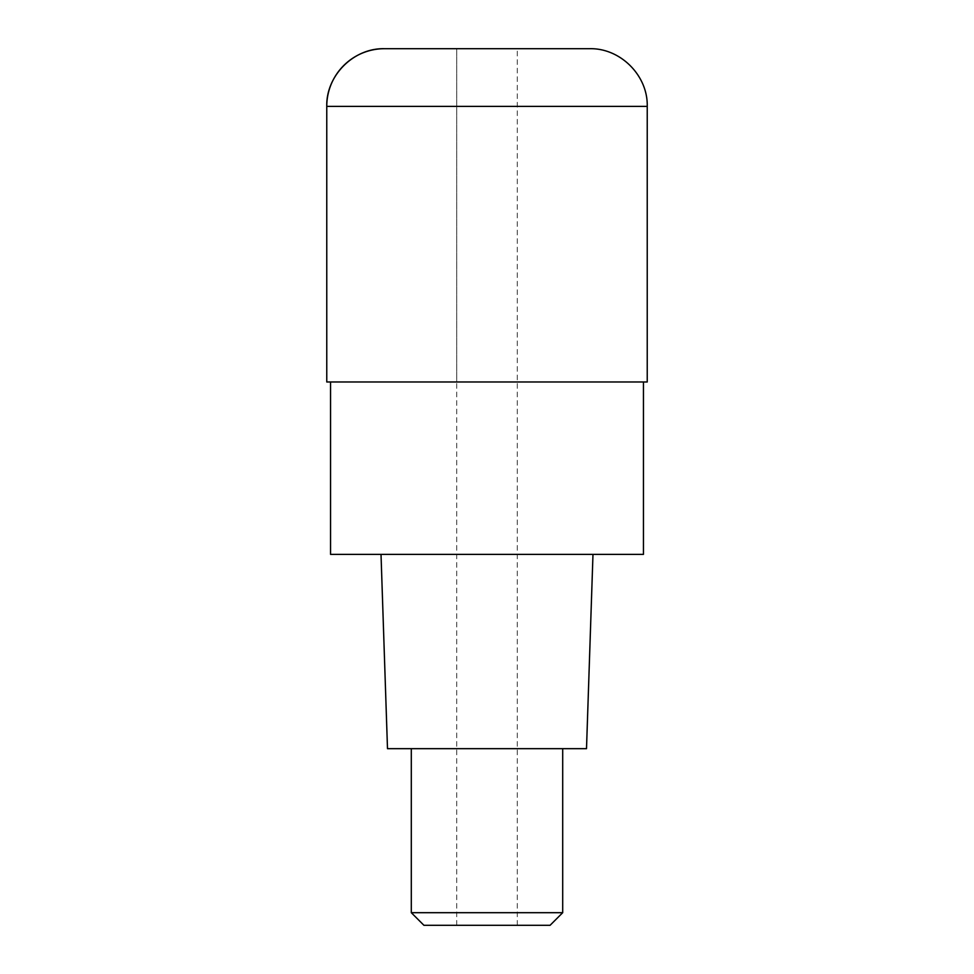 <?xml version="1.0" encoding="UTF-8"?>
<svg xmlns="http://www.w3.org/2000/svg" width="974" height="974" viewBox="0 0 974 974"><rect width="100%" height="100%" fill="white"/><g stroke="black" fill="none" stroke-linecap="round" stroke-linejoin="round"><path stroke-width="0.73" stroke-dasharray="4.87 3.65" d="M647.235 381.978L326.765 381.978L643.449 381.978L330.551 381.978L487 381.978L456.721 381.978L456.721 48.7L517.279 48.7L384.45 48.7L589.55 48.7M643.449 554.376L330.551 554.376M487 381.978L517.279 381.978L487 381.978M487 554.376L381.017 554.376L487 554.376M586.506 748.665L387.494 748.665M487 748.665L411.296 748.665L487 748.665M562.704 912.687L411.296 912.687M550.079 925.3L423.921 925.3M487 925.3L456.721 925.3L487 925.3M326.765 106.385L647.235 106.385M517.279 925.3L517.279 48.7M456.721 925.3L456.721 48.7"/><path stroke-width="1.46" d="M487 381.978L647.235 381.978L647.235 106.385L326.765 106.385L326.765 381.978L487 381.978M647.235 106.385C648.027 75.558 620.365 47.909 589.55 48.7L384.45 48.7A57.685 57.685 0 0 0 326.765 106.385C325.973 75.558 353.635 47.909 384.45 48.7M330.551 381.978L330.551 554.376L643.449 554.376L643.449 381.978M381.017 554.376L387.494 748.665L586.506 748.665L592.983 554.376M562.704 912.687L550.079 925.3L423.921 925.3L411.296 912.687L562.704 912.687L562.704 748.665M326.765 381.978L326.765 106.385M411.296 912.687L411.296 748.665"/></g></svg>
